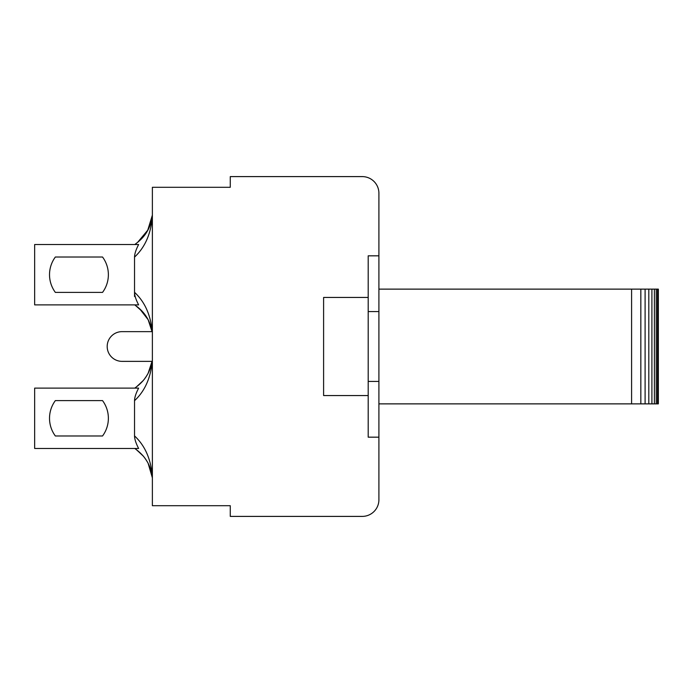 <?xml version="1.0" encoding="UTF-8"?>
<svg xmlns="http://www.w3.org/2000/svg" width="693" height="693" viewBox="0 0 693 693"><rect width="100%" height="100%" fill="white"/><g stroke="black" fill="none" stroke-linecap="round" stroke-linejoin="round"><path stroke-width="1.04" d="M141.528 310.559L136.634 306.306C145.097 312.708 150.225 321.128 152.027 331.575M142.862 312.006L134.823 304.885L136.859 304.877L134.988 304.877M152.252 331.635C150.624 314.839 144.724 301.732 134.537 292.325C134.572 295.53 135.941 299.714 138.626 304.877L34.65 304.877L34.65 244.534L138.626 244.534C135.941 249.705 134.572 253.889 134.537 257.086C145.14 247.236 151.091 233.515 152.373 215.921L152.373 215.246M134.537 296.509L134.537 257.086M136.547 304.877L134.979 304.877M139.596 308.714L148.103 319.638M147.956 319.36L146.933 317.559M147.479 318.503L147.86 319.196M147.54 318.607L145.426 315.272M147.592 230.708L152.339 215.246C151.1 226.784 145.868 236.07 136.634 243.104L135.048 244.343M136.85 244.534L134.927 244.447M137.63 242.342L148.077 229.807M147.462 230.934L145.166 234.503M135.516 244.534L136.417 244.534M102.538 292.394L55.353 292.394A29.73 29.73 0 0 1 55.353 257.016L102.538 257.016A29.73 29.73 0 0 1 102.538 292.394L55.353 292.394A29.73 29.73 0 0 1 55.353 257.016L102.538 257.016A29.73 29.73 0 0 1 102.538 292.394L55.353 292.394A29.73 29.73 0 0 1 55.353 257.016L102.538 257.016A29.73 29.73 0 0 1 102.538 292.394M152.373 331.635L122.055 331.635A14.865 14.865 0 0 0 107.19 346.5A14.865 14.865 0 0 0 122.055 361.365L152.373 361.365M152.373 477.754L152.373 477.079C151.091 459.485 145.14 445.764 134.537 435.914L134.537 400.675C144.724 391.268 150.624 378.161 152.252 361.365M134.537 435.914C134.572 439.119 135.941 443.303 138.626 448.466L34.65 448.466L34.65 388.123L138.626 388.123C135.941 393.277 134.572 397.461 134.537 400.675M152.036 361.365L148.12 373.328L152.036 361.365C150.242 371.838 145.114 380.284 136.634 386.694L134.858 388.097M136.547 448.466L134.979 448.466M136.876 448.466L134.823 448.466L136.634 449.896C145.868 456.93 151.1 466.216 152.339 477.754L148.12 463.27M136.885 450.078L143.347 456.15M147.41 461.971L148.077 463.193M147.687 462.456L145.53 459.009M146.119 459.883L143.867 456.774M136.868 388.123L135.005 387.967M135.559 388.123L134.979 388.123M144.127 379.487L146.829 375.615M148.007 373.536L145.859 377.087M136.885 386.503L143.33 380.457M134.988 388.123L135.923 388.123M102.538 435.984L55.353 435.984A29.73 29.73 0 0 1 55.353 400.606L102.538 400.606A29.73 29.73 0 0 1 102.538 435.984L55.353 435.984A29.73 29.73 0 0 1 55.353 400.606L102.538 400.606A29.73 29.73 0 0 1 102.538 435.984L55.353 435.984A29.73 29.73 0 0 1 55.353 400.606L102.538 400.606A29.73 29.73 0 0 1 102.538 435.984M658.35 403.872L631.592 403.872L631.592 289.128L658.35 289.128L658.35 403.872M657.466 289.128L657.466 403.872M656.245 289.128L656.245 403.872M654.391 289.128L654.391 403.872M651.905 289.128L651.905 403.872M648.804 289.128L648.804 403.872M645.105 289.128L645.105 403.872M640.834 289.128L640.834 403.872M378.906 289.128L631.592 289.128M378.906 403.872L631.592 403.872M378.906 437.17L368.2 437.17L368.2 255.83L378.906 255.83L378.906 193.252A16.649 16.649 0 0 0 362.257 176.602L230.267 176.602L230.267 187.301L152.373 187.301L152.373 505.699L230.267 505.699L230.267 516.398L362.257 516.398A16.649 16.649 0 0 0 378.906 499.748L378.906 255.83M368.2 381.427L378.906 381.427M368.2 311.573L378.906 311.573M368.2 395.556L323.605 395.556L323.605 297.444L368.2 297.444M152.036 331.635L148.163 319.75L152.036 331.635M152.339 215.246L148.215 229.539M136.634 243.104L138.946 241.268M136.634 449.896L142.888 455.613M143.858 456.765L145.209 458.567M136.634 386.694L142.897 380.951M146.734 375.701L145.842 377.105M145.469 377.65L144.109 379.513"/></g></svg>
